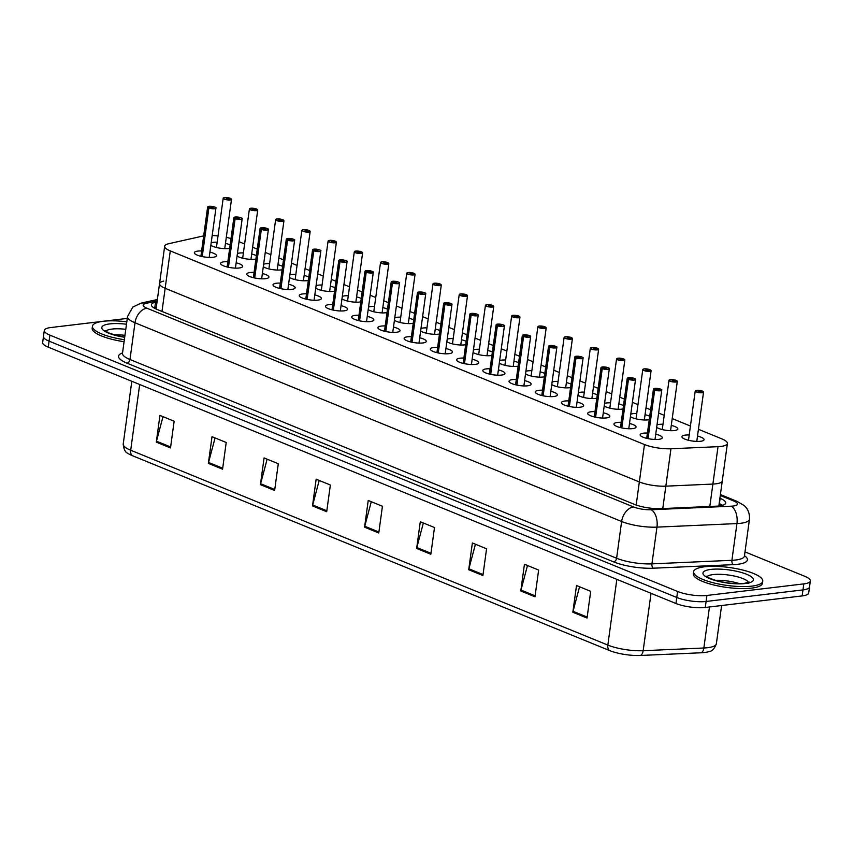 <?xml version="1.0" encoding="UTF-8"?>
<svg xmlns="http://www.w3.org/2000/svg" width="853" height="853" viewBox="0 0 853 853"><rect width="100%" height="100%" fill="white"/><g stroke="black" fill="none" stroke-linecap="round" stroke-linejoin="round"><path stroke-width="1.28" d="M629.503 423.451A11.164 2.89 -172.2 0 1 636.061 427.054A11.164 2.89 -172.2 0 1 632.563 428.632A11.164 2.89 -172.2 0 1 620.419 427.609A11.164 2.89 -172.2 0 1 613.936 424.026A11.164 2.89 -172.2 0 1 617.423 422.448A11.164 2.89 -172.2 0 1 621.208 422.32M603.284 412.745A11.164 2.89 -172.2 0 1 609.831 416.349A11.164 2.89 -172.2 0 1 606.344 417.927A11.164 2.89 -172.2 0 1 594.189 416.904A11.164 2.89 -172.2 0 1 587.706 413.31A11.164 2.89 -172.2 0 1 591.193 411.743A11.164 2.89 -172.2 0 1 594.989 411.604M577.054 402.04A11.164 2.89 -172.2 0 1 583.612 405.633A11.164 2.89 -172.2 0 1 580.115 407.212A11.164 2.89 -172.2 0 1 567.97 406.188A11.164 2.89 -172.2 0 1 561.487 402.605A11.164 2.89 -172.2 0 1 564.974 401.027A11.164 2.89 -172.2 0 1 568.759 400.899M550.835 391.324A11.164 2.89 -172.2 0 1 557.382 394.928A11.164 2.89 -172.2 0 1 553.896 396.506A11.164 2.89 -172.2 0 1 541.74 395.483A11.164 2.89 -172.2 0 1 535.257 391.9A11.164 2.89 -172.2 0 1 538.744 390.322A11.164 2.89 -172.2 0 1 542.54 390.194M524.606 380.619A11.164 2.89 -172.2 0 1 531.163 384.223A11.164 2.89 -172.2 0 1 527.666 385.791A11.164 2.89 -172.2 0 1 515.521 384.778A11.164 2.89 -172.2 0 1 509.038 381.184A11.164 2.89 -172.2 0 1 512.525 379.606A11.164 2.89 -172.2 0 1 516.31 379.478M498.387 369.903A11.164 2.89 -172.2 0 1 504.933 373.507A11.164 2.89 -172.2 0 1 501.447 375.085A11.164 2.89 -172.2 0 1 489.291 374.062A11.164 2.89 -172.2 0 1 482.809 370.479A11.164 2.89 -172.2 0 1 486.295 368.901A11.164 2.89 -172.2 0 1 490.091 368.773M472.157 359.198A11.164 2.89 -172.2 0 1 478.714 362.802A11.164 2.89 -172.2 0 1 475.228 364.38A11.164 2.89 -172.2 0 1 463.072 363.357A11.164 2.89 -172.2 0 1 456.59 359.763A11.164 2.89 -172.2 0 1 460.076 358.185A11.164 2.89 -172.2 0 1 463.861 358.057M445.938 348.493A11.164 2.89 -172.2 0 1 452.485 352.086A11.164 2.89 -172.2 0 1 448.998 353.664A11.164 2.89 -172.2 0 1 436.843 352.641A11.164 2.89 -172.2 0 1 430.36 349.058A11.164 2.89 -172.2 0 1 433.846 347.48A11.164 2.89 -172.2 0 1 437.642 347.352M419.708 337.777A11.164 2.89 -172.2 0 1 426.265 341.381A11.164 2.89 -172.2 0 1 422.779 342.959A11.164 2.89 -172.2 0 1 410.624 341.936A11.164 2.89 -172.2 0 1 404.141 338.353A11.164 2.89 -172.2 0 1 407.627 336.775A11.164 2.89 -172.2 0 1 411.413 336.647M393.489 327.072A11.164 2.89 -172.2 0 1 400.036 330.665A11.164 2.89 -172.2 0 1 396.549 332.243A11.164 2.89 -172.2 0 1 384.394 331.22A11.164 2.89 -172.2 0 1 377.911 327.637A11.164 2.89 -172.2 0 1 381.398 326.059A11.164 2.89 -172.2 0 1 385.193 325.931M367.259 316.356A11.164 2.89 -172.2 0 1 373.817 319.96A11.164 2.89 -172.2 0 1 370.33 321.538A11.164 2.89 -172.2 0 1 358.175 320.515A11.164 2.89 -172.2 0 1 351.692 316.932A11.164 2.89 -172.2 0 1 355.179 315.354A11.164 2.89 -172.2 0 1 358.964 315.226M341.04 305.651A11.164 2.89 -172.2 0 1 347.587 309.255A11.164 2.89 -172.2 0 1 344.1 310.833A11.164 2.89 -172.2 0 1 331.945 309.81A11.164 2.89 -172.2 0 1 325.462 306.216A11.164 2.89 -172.2 0 1 328.949 304.638A11.164 2.89 -172.2 0 1 332.745 304.51M314.81 294.935A11.164 2.89 -172.2 0 1 321.368 298.539A11.164 2.89 -172.2 0 1 317.881 300.117A11.164 2.89 -172.2 0 1 305.726 299.094A11.164 2.89 -172.2 0 1 299.243 295.511A11.164 2.89 -172.2 0 1 302.73 293.933A11.164 2.89 -172.2 0 1 306.515 293.805M288.591 284.23A11.164 2.89 -172.2 0 1 295.138 287.834A11.164 2.89 -172.2 0 1 291.651 289.412A11.164 2.89 -172.2 0 1 279.496 288.389A11.164 2.89 -172.2 0 1 273.013 284.806A11.164 2.89 -172.2 0 1 276.5 283.228A11.164 2.89 -172.2 0 1 280.296 283.089M262.361 273.525A11.164 2.89 -172.2 0 1 268.919 277.118A11.164 2.89 -172.2 0 1 265.432 278.696A11.164 2.89 -172.2 0 1 253.277 277.673A11.164 2.89 -172.2 0 1 246.794 274.09A11.164 2.89 -172.2 0 1 250.281 272.512A11.164 2.89 -172.2 0 1 254.066 272.384M236.142 262.809A11.164 2.89 -172.2 0 1 242.689 266.413A11.164 2.89 -172.2 0 1 239.203 267.991A11.164 2.89 -172.2 0 1 227.047 266.968A11.164 2.89 -172.2 0 1 220.564 263.385A11.164 2.89 -172.2 0 1 224.051 261.807A11.164 2.89 -172.2 0 1 227.847 261.679M209.913 252.104A11.164 2.89 -172.2 0 1 216.47 255.708A11.164 2.89 -172.2 0 1 212.983 257.286A11.164 2.89 -172.2 0 1 200.828 256.263A11.164 2.89 -172.2 0 1 194.345 252.669A11.164 2.89 -172.2 0 1 197.832 251.091A11.164 2.89 -172.2 0 1 201.617 250.963M655.733 434.166A11.164 2.89 -172.2 0 1 662.28 437.77A11.164 2.89 -172.2 0 1 658.793 439.338A11.164 2.89 -172.2 0 1 646.638 438.325A11.164 2.89 -172.2 0 1 640.155 434.731A11.164 2.89 -172.2 0 1 643.642 433.153A11.164 2.89 -172.2 0 1 647.438 433.025M671.279 425.391A11.164 2.89 -172.2 0 1 677.836 428.984A11.164 2.89 -172.2 0 1 674.339 430.562A11.164 2.89 -172.2 0 1 656.661 427.374M657.002 424.847A11.164 2.89 -172.2 0 1 659.198 424.378A11.164 2.89 -172.2 0 1 662.984 424.25M649.261 419.676A11.164 2.89 -172.2 0 1 648.12 419.857A11.164 2.89 -172.2 0 1 630.442 416.659M630.783 414.142A11.164 2.89 -172.2 0 1 632.969 413.673A11.164 2.89 -172.2 0 1 636.764 413.545M623.042 408.96A11.164 2.89 -172.2 0 1 621.89 409.152A11.164 2.89 -172.2 0 1 604.212 405.953M604.553 403.437A11.164 2.89 -172.2 0 1 606.75 402.957A11.164 2.89 -172.2 0 1 610.535 402.829M596.812 398.255A11.164 2.89 -172.2 0 1 595.671 398.436A11.164 2.89 -172.2 0 1 577.993 395.248M578.334 392.721A11.164 2.89 -172.2 0 1 580.52 392.252A11.164 2.89 -172.2 0 1 584.316 392.124M570.593 387.55A11.164 2.89 -172.2 0 1 569.441 387.731A11.164 2.89 -172.2 0 1 551.763 384.532M552.104 382.016A11.164 2.89 -172.2 0 1 554.301 381.547A11.164 2.89 -172.2 0 1 558.086 381.408M544.363 376.834A11.164 2.89 -172.2 0 1 543.222 377.015A11.164 2.89 -172.2 0 1 525.544 373.827M525.885 371.3A11.164 2.89 -172.2 0 1 528.071 370.831A11.164 2.89 -172.2 0 1 531.867 370.703M518.144 366.129A11.164 2.89 -172.2 0 1 516.993 366.31A11.164 2.89 -172.2 0 1 499.314 363.111M499.655 360.595A11.164 2.89 -172.2 0 1 501.852 360.126A11.164 2.89 -172.2 0 1 505.637 359.998M491.914 355.413A11.164 2.89 -172.2 0 1 490.774 355.605A11.164 2.89 -172.2 0 1 473.095 352.406M473.436 349.89A11.164 2.89 -172.2 0 1 475.622 349.41A11.164 2.89 -172.2 0 1 479.418 349.282M465.695 344.708A11.164 2.89 -172.2 0 1 464.544 344.889A11.164 2.89 -172.2 0 1 446.865 341.701M447.217 339.174A11.164 2.89 -172.2 0 1 449.403 338.705A11.164 2.89 -172.2 0 1 453.188 338.577M439.466 334.003A11.164 2.89 -172.2 0 1 438.325 334.184A11.164 2.89 -172.2 0 1 420.646 330.985M420.987 328.469A11.164 2.89 -172.2 0 1 423.173 328A11.164 2.89 -172.2 0 1 426.969 327.861M413.247 323.287A11.164 2.89 -172.2 0 1 412.095 323.468A11.164 2.89 -172.2 0 1 394.417 320.28M394.768 317.753A11.164 2.89 -172.2 0 1 396.954 317.284A11.164 2.89 -172.2 0 1 400.739 317.156M387.017 312.582A11.164 2.89 -172.2 0 1 385.876 312.763A11.164 2.89 -172.2 0 1 368.197 309.564M368.539 307.048A11.164 2.89 -172.2 0 1 370.724 306.579A11.164 2.89 -172.2 0 1 374.52 306.451M360.798 301.866A11.164 2.89 -172.2 0 1 359.646 302.058A11.164 2.89 -172.2 0 1 341.968 298.859M342.32 296.343A11.164 2.89 -172.2 0 1 344.505 295.863A11.164 2.89 -172.2 0 1 348.291 295.735M334.568 291.161A11.164 2.89 -172.2 0 1 333.427 291.342A11.164 2.89 -172.2 0 1 315.749 288.154M316.09 285.627A11.164 2.89 -172.2 0 1 318.276 285.158A11.164 2.89 -172.2 0 1 322.071 285.03M308.349 280.445A11.164 2.89 -172.2 0 1 307.197 280.637A11.164 2.89 -172.2 0 1 289.519 277.438M289.871 274.922A11.164 2.89 -172.2 0 1 292.057 274.453A11.164 2.89 -172.2 0 1 295.842 274.314M282.119 269.74A11.164 2.89 -172.2 0 1 280.978 269.921A11.164 2.89 -172.2 0 1 263.3 266.733M263.641 264.206A11.164 2.89 -172.2 0 1 265.827 263.737A11.164 2.89 -172.2 0 1 269.623 263.609M255.9 259.035A11.164 2.89 -172.2 0 1 254.759 259.216A11.164 2.89 -172.2 0 1 237.07 256.017M237.422 253.501A11.164 2.89 -172.2 0 1 239.608 253.032A11.164 2.89 -172.2 0 1 243.393 252.904M229.67 248.319A11.164 2.89 -172.2 0 1 228.529 248.5A11.164 2.89 -172.2 0 1 210.851 245.312M211.192 242.796A11.164 2.89 -172.2 0 1 213.378 242.316A11.164 2.89 -172.2 0 1 217.174 242.188M697.509 436.096A11.164 2.89 -172.2 0 1 704.056 439.7A11.164 2.89 -172.2 0 1 700.569 441.278A11.164 2.89 -172.2 0 1 688.414 440.255A11.164 2.89 -172.2 0 1 681.931 436.672A11.164 2.89 -172.2 0 1 685.417 435.094A11.164 2.89 -172.2 0 1 689.213 434.955M163.68 281.095A20.941 5.417 7.8 0 0 159.543 283.644A20.941 5.417 7.8 0 0 165.151 288.293L639.345 481.945A20.941 5.417 7.8 0 0 665.841 486.167L712.884 484.067A20.941 5.417 7.8 0 0 715.731 483.843A20.941 5.417 7.8 0 0 722.278 480.889L727.396 443.485A20.941 5.417 7.8 0 0 721.787 438.837L698.436 429.304M203.686 235.918A20.941 5.417 7.8 0 0 202.492 236.142L168.798 243.691A20.941 5.417 7.8 0 0 164.672 246.25A20.941 5.417 7.8 0 0 170.269 250.899L644.463 444.541A20.941 5.417 7.8 0 0 670.959 448.763L718.013 446.673A20.941 5.417 7.8 0 0 720.849 446.45A20.941 5.417 7.8 0 0 727.396 443.485M231.003 238.584A20.941 5.417 7.8 0 0 226.29 237.326M218.027 235.94A20.941 5.417 7.8 0 0 212.194 235.503M690.429 426.031L672.217 418.588M664.21 415.326L658.623 413.044M650.615 409.771L645.988 407.883M637.98 404.61L632.404 402.328M624.396 399.065L619.768 397.167M611.761 393.905L606.174 391.623M598.166 388.35L593.539 386.462M585.531 383.189L579.955 380.918M571.947 377.644L567.32 375.757M559.312 372.484L553.725 370.202M545.717 366.939L541.09 365.041M533.082 361.779L527.506 359.497M519.498 356.223L514.871 354.336M506.863 351.063L501.276 348.781M493.269 345.518L488.641 343.62M480.634 340.358L475.057 338.076M467.049 334.802L462.422 332.915M454.414 329.642L448.827 327.371M440.82 324.097L436.192 322.21M428.185 318.937L422.608 316.655M414.601 313.392L409.973 311.494M401.966 308.232L396.378 305.95M388.371 302.676L383.743 300.789M375.736 297.516L370.159 295.234M362.152 291.971L357.524 290.073M349.517 286.811L343.93 284.529M335.933 281.255L331.295 279.368M323.287 276.095L317.711 273.824M309.703 270.55L305.075 268.663M297.068 265.39L291.481 263.108M283.484 259.845L278.846 257.947M270.838 254.684L265.262 252.403M257.254 249.129L252.627 247.242M244.619 243.969L239.032 241.687M225.469 243.329A11.164 2.89 -172.2 0 1 230.139 244.95M251.688 254.034A11.164 2.89 -172.2 0 1 256.358 255.665M277.918 264.75A11.164 2.89 -172.2 0 1 282.588 266.371M304.137 275.455A11.164 2.89 -172.2 0 1 308.807 277.086M330.367 286.16A11.164 2.89 -172.2 0 1 335.037 287.792M356.586 296.876A11.164 2.89 -172.2 0 1 361.256 298.497M382.816 307.581A11.164 2.89 -172.2 0 1 387.486 309.212M409.035 318.297A11.164 2.89 -172.2 0 1 413.705 319.918M435.265 329.002A11.164 2.89 -172.2 0 1 439.935 330.633M461.484 339.707A11.164 2.89 -172.2 0 1 466.154 341.339M487.713 350.423A11.164 2.89 -172.2 0 1 492.384 352.054M513.933 361.128A11.164 2.89 -172.2 0 1 518.603 362.76M540.162 371.844A11.164 2.89 -172.2 0 1 544.822 373.465M566.381 382.549A11.164 2.89 -172.2 0 1 571.052 384.181M592.611 393.254A11.164 2.89 -172.2 0 1 597.271 394.886M618.83 403.97A11.164 2.89 -172.2 0 1 623.5 405.601M645.06 414.675A11.164 2.89 -172.2 0 1 649.719 416.307M156.067 308.999L159.543 283.644A20.941 5.417 7.8 0 0 165.151 288.293L639.345 481.945A20.941 5.417 7.8 0 0 665.841 486.167L712.884 484.067A20.941 5.417 7.8 0 0 715.731 483.843A20.941 5.417 7.8 0 0 722.278 480.889L718.834 506M616.836 579.358L607.837 645.081A27.914 7.229 7.8 0 0 643.162 650.711L703.853 648.003A27.914 7.229 7.8 0 0 707.649 647.704A27.914 7.229 7.8 0 0 716.371 643.759C714.419 648.76 712.031 651.351 709.195 651.521A24.502 6.344 -172.2 0 1 704.546 652.502A24.502 6.344 -172.2 0 1 701.219 652.769L640.528 655.467A24.502 6.344 -172.2 0 1 609.522 650.53L132.364 455.673A24.502 6.344 -172.2 0 1 128.035 453.423C125.348 452.495 123.749 449.36 123.216 444.029A27.914 7.229 7.8 0 0 130.69 450.224L607.837 645.081A6.984 4.755 112.2 0 0 609.522 650.53M745 551.88L804.742 576.287A20.941 5.417 -172.2 0 1 810.35 580.936A20.941 5.417 -172.2 0 1 803.803 583.889L706.924 595.458A20.941 5.417 -172.2 0 1 677.581 591.47L49.9 335.133L49.079 341.147A20.941 5.417 -172.2 0 1 43.471 336.498A20.941 5.417 -172.2 0 0 49.079 341.147L676.76 597.473L49.079 341.147L48.258 347.16A20.941 5.417 -172.2 0 1 42.65 342.511L44.292 330.484A20.941 5.417 -172.2 0 1 50.839 327.531L127.268 318.404M706.924 595.458L706.092 601.472A20.941 5.417 -172.2 0 1 676.76 597.473A20.941 5.417 -172.2 0 0 706.092 601.472L802.982 589.903L706.092 601.472L705.271 607.475A20.941 5.417 -172.2 0 1 675.939 603.487L48.258 347.16M810.35 580.936L809.529 586.939A20.941 5.417 -172.2 0 1 802.982 589.903A20.941 5.417 -172.2 0 0 809.529 586.939L808.708 592.952A20.941 5.417 -172.2 0 1 802.161 595.916L705.271 607.475M260.432 484.653L264.089 457.944L278.291 463.744L274.623 490.454L260.432 484.653A5.587 3.796 112.2 0 1 260.613 483.726L274.762 489.494M208.356 463.392L212.013 436.683L226.216 442.472L222.558 469.193L208.356 463.392A5.587 3.796 112.2 0 1 208.548 462.454L222.686 468.233M156.291 442.131L159.948 415.411L174.151 421.211L170.493 447.932L156.291 442.131A5.587 3.796 112.2 0 1 156.472 441.193L170.621 446.972M416.637 548.447L420.294 521.737L434.497 527.538L430.84 554.247L416.637 548.447A5.587 3.796 112.2 0 1 416.829 547.519L430.968 553.288M468.702 569.719L472.37 542.998L486.573 548.799L482.905 575.519L468.702 569.719A5.587 3.796 112.2 0 1 468.894 568.78L483.043 574.559M520.778 590.98L524.435 564.26L538.638 570.06L534.98 596.78L520.778 590.98A5.587 3.796 112.2 0 1 520.97 590.041L535.108 595.82M572.843 612.241L576.511 585.531L590.702 591.332L587.045 618.041L572.843 612.241A5.587 3.796 112.2 0 1 573.035 611.313L587.184 617.082M312.497 505.925L316.154 479.205L330.356 485.005L326.699 511.725L312.497 505.925A5.587 3.796 112.2 0 1 312.688 504.987L326.827 510.766M364.572 527.186L368.229 500.466L382.432 506.266L378.764 532.986L364.572 527.186A5.587 3.796 112.2 0 1 364.753 526.248L378.903 532.027M371.279 501.713L364.753 526.248M319.214 480.452L312.688 504.987M579.56 586.779L573.035 611.313M527.495 565.507L520.97 590.041M475.42 544.246L468.894 568.78M423.355 522.985L416.829 547.519M162.998 416.659L156.472 441.193M215.073 437.93L208.548 462.454M267.138 459.191L260.613 483.726M157.048 301.866L155.534 302.197A20.941 5.417 7.8 0 0 151.407 304.756A20.941 5.417 7.8 0 0 157.016 309.404L634.557 504.422A20.941 5.417 7.8 0 0 661.054 508.644L716.339 506.181A20.941 5.417 7.8 0 0 719.175 505.957A20.941 5.417 7.8 0 0 725.722 503.003A20.941 5.417 7.8 0 0 720.113 498.355L719.889 498.259M719.164 503.601L719.388 503.696A20.941 5.417 -172.2 0 1 722.608 505.296M49.9 335.133A20.941 5.417 -172.2 0 1 44.292 330.484M153.796 307.805A20.941 5.417 -172.2 0 1 154.809 307.549L156.323 307.208M702.286 391.143L702.2 391.037A4.052 1.045 7.8 0 0 696.656 390.311A4.052 1.045 7.8 0 0 696.475 391.783A4.052 1.045 7.8 0 0 702.147 392.551A4.052 1.045 7.8 0 0 702.445 391.132L703.533 392.135A4.19 1.088 -172.2 0 1 702.222 392.721A4.19 1.088 -172.2 0 1 697.658 392.337A4.19 1.088 -172.2 0 1 695.227 390.994A4.19 1.088 -172.2 0 1 695.504 390.674M702.445 391.132L700.377 391.815L698.447 391.047L700.292 391.826M700.366 391.292L702.2 391.037M661.576 389.821A4.19 1.088 -172.2 0 1 661.757 390.194A4.19 1.088 -172.2 0 1 660.446 390.791A4.19 1.088 -172.2 0 1 654.699 390.045L654.816 389.896A4.052 1.045 7.8 0 0 660.371 390.621A4.052 1.045 7.8 0 0 660.553 389.149A4.052 1.045 7.8 0 0 654.88 388.371A4.052 1.045 7.8 0 0 654.582 389.8L647.79 438.581M654.582 389.8L656.671 389.107L659.006 389.682L654.816 389.896M654.699 390.045L648.045 438.634M704.514 566.797A34.898 9.031 -172.2 0 1 742.494 569.985A34.898 9.031 -172.2 0 1 762.753 581.192A34.898 9.031 -172.2 0 1 751.856 586.128A34.898 9.031 -172.2 0 1 713.876 582.93A34.898 9.031 -172.2 0 1 693.606 571.723A34.898 9.031 -172.2 0 1 704.514 566.797M762.753 581.192L762.486 583.196A34.898 9.031 -172.2 0 1 751.578 588.122A34.898 9.031 -172.2 0 1 713.598 584.934A34.898 9.031 -172.2 0 1 693.34 573.728L693.606 571.723M676.056 380.438L675.981 380.321A4.052 1.045 7.8 0 0 670.426 379.596A4.052 1.045 7.8 0 0 670.245 381.067A4.052 1.045 7.8 0 0 675.917 381.845A4.052 1.045 7.8 0 0 676.216 380.417L677.303 381.419A4.19 1.088 -172.2 0 1 675.992 382.016A4.19 1.088 -172.2 0 1 671.439 381.632A4.19 1.088 -172.2 0 1 669.008 380.289A4.19 1.088 -172.2 0 1 669.285 379.969M676.216 380.417L674.115 381.11L672.228 380.331L674.073 381.11M674.137 380.587L675.981 380.321L670.394 379.596L669.008 380.289L662.259 429.56M649.837 369.722L649.751 369.616A4.052 1.045 7.8 0 0 644.207 368.891A4.052 1.045 7.8 0 0 644.026 370.362A4.052 1.045 7.8 0 0 649.698 371.13A4.052 1.045 7.8 0 0 649.997 369.712L651.084 370.714A4.19 1.088 -172.2 0 1 649.773 371.3A4.19 1.088 -172.2 0 1 645.209 370.916A4.19 1.088 -172.2 0 1 642.778 369.573A4.19 1.088 -172.2 0 1 643.055 369.253M649.997 369.712L647.928 370.394L645.998 369.626L647.843 370.405M647.917 369.871L649.751 369.616L644.164 368.88L642.778 369.573L636.029 418.855M623.607 359.017L623.532 358.9A4.052 1.045 7.8 0 0 617.977 358.185A4.052 1.045 7.8 0 0 617.796 359.646A4.052 1.045 7.8 0 0 623.468 360.424A4.052 1.045 7.8 0 0 623.767 359.006L624.854 360.009A4.19 1.088 -172.2 0 1 623.543 360.595A4.19 1.088 -172.2 0 1 618.99 360.211A4.19 1.088 -172.2 0 1 616.559 358.868A4.19 1.088 -172.2 0 1 616.836 358.548M623.767 359.006L621.666 359.689L619.779 358.91L621.624 359.689M621.688 359.166L623.532 358.9L617.945 358.175L616.559 358.868L609.81 408.139M597.388 348.312L597.303 348.195A4.052 1.045 7.8 0 0 591.758 347.47A4.052 1.045 7.8 0 0 591.577 348.941A4.052 1.045 7.8 0 0 597.249 349.709A4.052 1.045 7.8 0 0 597.548 348.291L597.612 348.323M597.548 348.291L595.447 348.984L593.549 348.205L595.394 348.984M595.469 348.45L597.303 348.195L591.715 347.47L590.329 348.163A4.19 1.088 -172.2 0 1 590.607 347.843M635.346 379.105A4.19 1.088 -172.2 0 1 635.528 379.489A4.19 1.088 -172.2 0 1 634.216 380.086A4.19 1.088 -172.2 0 1 628.48 379.329L628.597 379.19A4.052 1.045 7.8 0 0 634.142 379.905A4.052 1.045 7.8 0 0 634.323 378.433A4.052 1.045 7.8 0 0 628.65 377.666A4.052 1.045 7.8 0 0 628.352 379.084L621.57 427.875M628.352 379.084L630.452 378.401L632.777 378.977L628.597 379.19M628.48 379.329L621.826 427.929M609.127 368.4A4.19 1.088 -172.2 0 1 609.309 368.784A4.19 1.088 -172.2 0 1 607.997 369.37A4.19 1.088 -172.2 0 1 602.25 368.624L602.367 368.475A4.052 1.045 7.8 0 0 607.922 369.2A4.052 1.045 7.8 0 0 608.104 367.728A4.052 1.045 7.8 0 0 602.431 366.961A4.052 1.045 7.8 0 0 602.133 368.379L595.341 417.17M602.133 368.379L604.223 367.696L606.558 368.272L602.367 368.475M602.25 368.624L595.597 417.224M582.898 357.695A4.19 1.088 -172.2 0 1 583.079 358.068A4.19 1.088 -172.2 0 1 581.767 358.665A4.19 1.088 -172.2 0 1 576.031 357.919L576.148 357.77A4.052 1.045 7.8 0 0 581.693 358.495A4.052 1.045 7.8 0 0 581.874 357.023A4.052 1.045 7.8 0 0 576.201 356.245A4.052 1.045 7.8 0 0 575.903 357.674L569.122 406.454M575.903 357.674L578.003 356.981L580.328 357.556L576.148 357.77M576.031 357.919L569.377 406.508M124.357 339.697A34.898 9.031 -172.2 0 1 92.444 326.219A34.898 9.031 -172.2 0 1 103.341 321.282A34.898 9.031 -172.2 0 1 126.809 321.816M124.08 341.701A34.898 9.031 -172.2 0 1 92.167 328.224L92.444 326.219M571.158 337.596L571.083 337.489A4.052 1.045 7.8 0 0 565.528 336.764A4.052 1.045 7.8 0 0 565.347 338.236A4.052 1.045 7.8 0 0 571.02 339.004A4.052 1.045 7.8 0 0 571.318 337.585L571.382 337.617M571.318 337.585L569.218 338.268L567.33 337.5L569.175 338.278M569.239 337.745L571.083 337.489M544.939 326.891L544.854 326.774A4.052 1.045 7.8 0 0 539.309 326.049A4.052 1.045 7.8 0 0 539.128 327.52A4.052 1.045 7.8 0 0 544.8 328.298A4.052 1.045 7.8 0 0 545.099 326.87L543.03 327.552M543.105 327.072L540.674 326.987L542.945 327.563M543.02 327.04L544.854 326.774M518.709 316.175L518.635 316.068A4.052 1.045 7.8 0 0 513.079 315.343A4.052 1.045 7.8 0 0 512.898 316.815A4.052 1.045 7.8 0 0 518.571 317.583A4.052 1.045 7.8 0 0 518.869 316.164L516.811 316.847M516.875 316.356L514.444 316.271L516.726 316.858M516.79 316.324L518.635 316.068M556.678 346.979A4.19 1.088 -172.2 0 1 556.86 347.363A4.19 1.088 -172.2 0 1 555.548 347.949A4.19 1.088 -172.2 0 1 549.812 347.203L549.918 347.054A4.052 1.045 7.8 0 0 555.474 347.779A4.052 1.045 7.8 0 0 555.655 346.307A4.052 1.045 7.8 0 0 549.982 345.54A4.052 1.045 7.8 0 0 549.684 346.958L542.892 395.749M549.684 346.958L551.784 346.275L554.109 346.851L549.918 347.054M549.812 347.203L543.148 395.803M530.449 336.274A4.19 1.088 -172.2 0 1 530.63 336.647A4.19 1.088 -172.2 0 1 529.318 337.244A4.19 1.088 -172.2 0 1 523.582 336.498L523.699 336.349A4.052 1.045 7.8 0 0 529.244 337.074A4.052 1.045 7.8 0 0 529.425 335.602A4.052 1.045 7.8 0 0 523.753 334.824A4.052 1.045 7.8 0 0 523.454 336.253L516.673 385.034M523.454 336.253L525.555 335.56L527.89 336.135L523.699 336.349M523.582 336.498L516.929 385.087M504.23 325.558A4.19 1.088 -172.2 0 1 504.411 325.942A4.19 1.088 -172.2 0 1 503.099 326.539A4.19 1.088 -172.2 0 1 497.363 325.782L497.47 325.643A4.052 1.045 7.8 0 0 503.025 326.358A4.052 1.045 7.8 0 0 503.206 324.886A4.052 1.045 7.8 0 0 497.534 324.119A4.052 1.045 7.8 0 0 497.235 325.537L490.443 374.328M497.235 325.537L499.336 324.854L501.66 325.43L497.47 325.643M497.363 325.782L490.699 374.382M492.49 305.47L492.405 305.353A4.052 1.045 7.8 0 0 486.86 304.638A4.052 1.045 7.8 0 0 486.679 306.099A4.052 1.045 7.8 0 0 492.352 306.877A4.052 1.045 7.8 0 0 492.65 305.459L492.714 305.481M493.556 306.078A4.19 1.088 -172.2 0 1 493.738 306.451L492.682 305.459L490.55 306.142L488.652 305.363L490.496 306.142M490.571 305.619L492.405 305.353M466.26 294.765L466.186 294.648A4.052 1.045 7.8 0 0 460.631 293.922A4.052 1.045 7.8 0 0 460.449 295.394A4.052 1.045 7.8 0 0 466.122 296.162A4.052 1.045 7.8 0 0 466.42 294.743L467.508 295.746A4.19 1.088 -172.2 0 1 466.196 296.343A4.19 1.088 -172.2 0 1 461.644 295.959A4.19 1.088 -172.2 0 1 459.213 294.605A4.19 1.088 -172.2 0 1 459.49 294.296M466.42 294.743L464.331 295.437L462.433 294.658L464.277 295.437M464.341 294.903L466.186 294.648M440.041 284.049L439.956 283.942A4.052 1.045 7.8 0 0 434.412 283.217A4.052 1.045 7.8 0 0 434.23 284.689A4.052 1.045 7.8 0 0 439.903 285.456A4.052 1.045 7.8 0 0 440.201 284.038L441.289 285.041A4.19 1.088 -172.2 0 1 439.977 285.627A4.19 1.088 -172.2 0 1 435.425 285.243A4.19 1.088 -172.2 0 1 432.983 283.9A4.19 1.088 -172.2 0 1 433.26 283.58M440.201 284.038L438.133 284.721L436.203 283.953L438.047 284.731M438.122 284.198L439.956 283.942M413.812 273.344L413.737 273.227A4.052 1.045 7.8 0 0 408.182 272.502A4.052 1.045 7.8 0 0 408.001 273.973A4.052 1.045 7.8 0 0 413.673 274.751A4.052 1.045 7.8 0 0 413.972 273.323L415.059 274.325A4.19 1.088 -172.2 0 1 413.748 274.922A4.19 1.088 -172.2 0 1 409.195 274.538A4.19 1.088 -172.2 0 1 406.764 273.195A4.19 1.088 -172.2 0 1 407.041 272.875M413.972 273.323L411.914 274.005L409.984 273.237L411.828 274.016M411.892 273.493L413.737 273.227L408.15 272.502L406.764 273.195L400.014 322.466M387.593 262.628L387.507 262.521A4.052 1.045 7.8 0 0 381.963 261.796A4.052 1.045 7.8 0 0 381.781 263.268A4.052 1.045 7.8 0 0 387.454 264.035A4.052 1.045 7.8 0 0 387.752 262.617L387.816 262.649M387.752 262.617L385.684 263.3L383.754 262.532L385.599 263.31M385.673 262.777L387.507 262.521L381.931 261.786L380.534 262.479A4.19 1.088 -172.2 0 1 380.811 262.159M478 314.853A4.19 1.088 -172.2 0 1 478.181 315.237A4.19 1.088 -172.2 0 1 476.87 315.823A4.19 1.088 -172.2 0 1 471.133 315.077L471.251 314.928A4.052 1.045 7.8 0 0 476.795 315.653A4.052 1.045 7.8 0 0 476.976 314.181A4.052 1.045 7.8 0 0 471.304 313.414A4.052 1.045 7.8 0 0 471.005 314.832L464.224 363.623M471.005 314.832L473.106 314.149L475.441 314.725L471.251 314.928M471.133 315.077L464.48 363.677M451.781 304.148A4.19 1.088 -172.2 0 1 451.962 304.521A4.19 1.088 -172.2 0 1 450.651 305.118A4.19 1.088 -172.2 0 1 444.914 304.372L445.021 304.222A4.052 1.045 7.8 0 0 450.576 304.947A4.052 1.045 7.8 0 0 450.757 303.476A4.052 1.045 7.8 0 0 445.085 302.698A4.052 1.045 7.8 0 0 444.786 304.126L437.994 352.907M444.786 304.126L446.887 303.433L449.211 304.009L445.021 304.222M444.914 304.372L438.25 352.961M425.562 293.432A4.19 1.088 -172.2 0 1 425.732 293.816A4.19 1.088 -172.2 0 1 424.431 294.402A4.19 1.088 -172.2 0 1 418.684 293.656L418.802 293.507A4.052 1.045 7.8 0 0 424.346 294.232A4.052 1.045 7.8 0 0 424.527 292.76A4.052 1.045 7.8 0 0 418.855 291.993A4.052 1.045 7.8 0 0 418.556 293.411L411.775 342.202M418.556 293.411L420.657 292.728L422.992 293.304L418.802 293.507M418.684 293.656L412.031 342.256M399.332 282.727A4.19 1.088 -172.2 0 1 399.513 283.1A4.19 1.088 -172.2 0 1 398.202 283.697A4.19 1.088 -172.2 0 1 392.465 282.951L392.572 282.801A4.052 1.045 7.8 0 0 398.127 283.527A4.052 1.045 7.8 0 0 398.308 282.055A4.052 1.045 7.8 0 0 392.636 281.277A4.052 1.045 7.8 0 0 392.337 282.706L385.545 331.486M392.337 282.706L394.438 282.012L396.762 282.588L392.572 282.801M392.465 282.951L385.801 331.54M373.113 272.011A4.19 1.088 -172.2 0 1 373.283 272.395A4.19 1.088 -172.2 0 1 371.983 272.981A4.19 1.088 -172.2 0 1 366.236 272.235L366.353 272.096A4.052 1.045 7.8 0 0 371.897 272.811A4.052 1.045 7.8 0 0 372.079 271.339A4.052 1.045 7.8 0 0 366.406 270.572A4.052 1.045 7.8 0 0 366.108 271.99L359.326 320.781M366.108 271.99L368.208 271.307L370.543 271.883L366.353 272.096M366.236 272.235L359.582 320.835M361.363 251.923L361.288 251.806A4.052 1.045 7.8 0 0 355.733 251.081A4.052 1.045 7.8 0 0 355.552 252.552A4.052 1.045 7.8 0 0 361.224 253.33A4.052 1.045 7.8 0 0 361.523 251.902L361.597 251.934M361.523 251.902L359.433 252.595L357.535 251.816L359.38 252.595M359.444 252.072L361.288 251.806L355.701 251.081L354.315 251.774A4.19 1.088 -172.2 0 1 354.592 251.454M335.144 241.218L335.058 241.1A4.052 1.045 7.8 0 0 329.514 240.375A4.052 1.045 7.8 0 0 329.333 241.847A4.052 1.045 7.8 0 0 335.005 242.615A4.052 1.045 7.8 0 0 335.304 241.196L335.368 241.228M335.304 241.196L333.203 241.889L331.316 241.111L333.15 241.889M333.224 241.356L335.058 241.1L329.482 240.375L328.085 241.058A4.19 1.088 -172.2 0 1 328.362 240.749M308.914 230.502L308.839 230.395A4.052 1.045 7.8 0 0 303.284 229.67A4.052 1.045 7.8 0 0 303.103 231.142A4.052 1.045 7.8 0 0 308.775 231.909A4.052 1.045 7.8 0 0 309.074 230.491L309.149 230.513M309.074 230.491L306.984 231.174L305.086 230.406L306.931 231.184M306.995 230.651L308.839 230.395M282.695 219.797L282.61 219.679A4.052 1.045 7.8 0 0 277.065 218.954A4.052 1.045 7.8 0 0 276.884 220.426A4.052 1.045 7.8 0 0 282.556 221.204A4.052 1.045 7.8 0 0 282.855 219.775L282.919 219.807M282.855 219.775L280.754 220.469L278.867 219.69L280.701 220.469M280.776 219.946L282.61 219.679M256.465 209.081L256.39 208.974A4.052 1.045 7.8 0 0 250.835 208.249A4.052 1.045 7.8 0 0 250.654 209.721A4.052 1.045 7.8 0 0 256.327 210.488A4.052 1.045 7.8 0 0 256.625 209.07L254.567 209.753M254.631 209.262L252.2 209.177L254.557 209.23L254.482 209.763M254.557 209.23L256.39 208.974M230.246 198.376L230.161 198.259A4.052 1.045 7.8 0 0 224.616 197.533A4.052 1.045 7.8 0 0 224.435 199.005A4.052 1.045 7.8 0 0 230.107 199.783A4.052 1.045 7.8 0 0 230.406 198.354L230.47 198.386M231.312 198.984A4.19 1.088 -172.2 0 1 231.494 199.357L230.438 198.365L228.305 199.048L226.418 198.269L228.252 199.048M228.327 198.525L230.161 198.259M346.883 261.306A4.19 1.088 -172.2 0 1 347.064 261.69A4.19 1.088 -172.2 0 1 345.753 262.276A4.19 1.088 -172.2 0 1 340.016 261.53L340.123 261.381A4.052 1.045 7.8 0 0 345.678 262.106A4.052 1.045 7.8 0 0 345.86 260.634A4.052 1.045 7.8 0 0 340.187 259.866A4.052 1.045 7.8 0 0 339.889 261.285L333.096 310.076M339.889 261.285L341.989 260.602L344.313 261.178L340.123 261.381M340.016 261.53L333.352 310.129M320.664 250.59A4.19 1.088 -172.2 0 1 320.835 250.974A4.19 1.088 -172.2 0 1 319.534 251.571A4.19 1.088 -172.2 0 1 313.787 250.825L313.904 250.675A4.052 1.045 7.8 0 0 319.449 251.4A4.052 1.045 7.8 0 0 319.63 249.929A4.052 1.045 7.8 0 0 313.957 249.151A4.052 1.045 7.8 0 0 313.659 250.579L306.877 299.36M313.659 250.579L315.759 249.886L318.094 250.462L313.904 250.675M313.787 250.825L307.133 299.414M294.434 239.885A4.19 1.088 -172.2 0 1 294.616 240.269A4.19 1.088 -172.2 0 1 293.304 240.855A4.19 1.088 -172.2 0 1 287.568 240.109L287.674 239.96A4.052 1.045 7.8 0 0 293.229 240.685A4.052 1.045 7.8 0 0 293.411 239.213A4.052 1.045 7.8 0 0 287.738 238.445A4.052 1.045 7.8 0 0 287.44 239.864L280.648 288.655M287.44 239.864L289.54 239.181L291.865 239.757L287.674 239.96M287.568 240.109L280.904 288.709M268.215 229.18A4.19 1.088 -172.2 0 1 268.386 229.553A4.19 1.088 -172.2 0 1 267.085 230.15A4.19 1.088 -172.2 0 1 261.338 229.404L261.455 229.254A4.052 1.045 7.8 0 0 267 229.979A4.052 1.045 7.8 0 0 267.181 228.508A4.052 1.045 7.8 0 0 261.508 227.73A4.052 1.045 7.8 0 0 261.21 229.158L254.429 277.939M261.21 229.158L263.31 228.465L265.646 229.041L261.455 229.254M261.338 229.404L254.684 277.993M241.985 218.464A4.19 1.088 -172.2 0 1 242.167 218.848A4.19 1.088 -172.2 0 1 240.855 219.434A4.19 1.088 -172.2 0 1 235.119 218.688L235.225 218.539A4.052 1.045 7.8 0 0 240.781 219.264A4.052 1.045 7.8 0 0 240.962 217.792A4.052 1.045 7.8 0 0 235.289 217.025A4.052 1.045 7.8 0 0 234.991 218.443L228.199 267.234M234.991 218.443L237.091 217.76L239.416 218.336L235.225 218.539M235.119 218.688L228.455 267.288M215.766 207.759A4.19 1.088 -172.2 0 1 215.937 208.143A4.19 1.088 -172.2 0 1 214.636 208.729A4.19 1.088 -172.2 0 1 208.889 207.983L209.006 207.833A4.052 1.045 7.8 0 0 214.551 208.558A4.052 1.045 7.8 0 0 214.732 207.087A4.052 1.045 7.8 0 0 209.06 206.319A4.052 1.045 7.8 0 0 208.761 207.737L201.98 256.529M208.761 207.737L210.862 207.044L213.197 207.631L209.006 207.833M208.889 207.983L202.236 256.582M709.813 506.479L718.013 446.673M662.77 508.569L670.959 448.763M636.178 505.04L644.463 444.541M161.985 311.43L170.269 250.899M719.036 504.518A20.941 14.256 -67.8 0 1 722.374 505.147M719.292 505.946A6.984 1.802 7.8 0 0 718.908 505.413M701.219 652.769A6.984 3.881 87.5 0 0 703.853 648.003L709.472 606.973M132.364 455.673A6.984 4.755 -67.8 0 1 130.69 450.224L139.689 384.5M651.031 593.315L643.162 650.711A6.984 3.881 87.5 0 1 640.528 655.467M802.161 595.916L803.803 583.889M675.939 603.487L677.581 591.47M719.388 503.696L720.113 498.355M157.187 300.885L145.938 303.412A13.957 3.615 7.8 0 0 146.919 308.21L633.555 506.949A13.957 3.615 7.8 0 0 651.212 509.753L731.192 506.202A13.957 3.615 7.8 0 0 733.09 506.053A13.957 3.615 7.8 0 0 733.719 500.978L720.273 495.486M733.719 500.978A13.957 9.5 112.2 0 1 737.163 501.415L743.987 505.445C745.159 506.33 750.032 510.531 749.456 519.328A27.914 7.229 -172.2 0 1 740.735 523.273A27.914 7.229 -172.2 0 1 736.939 523.571L731.906 560.304A27.914 7.229 7.8 0 0 735.702 560.005A27.914 7.229 7.8 0 0 744.424 556.06L744.338 556.433M744.466 555.708A31.401 8.125 -172.2 0 1 737.61 564.313A31.401 8.125 -172.2 0 1 733.345 564.654L653.366 568.205A31.401 8.125 -172.2 0 1 613.616 561.882L126.98 363.154A31.401 8.125 -172.2 0 1 122.533 352.961M731.192 506.202A13.957 7.773 87.5 0 1 736.939 523.571L656.959 527.133L651.927 563.865L731.906 560.304A3.487 1.941 -92.5 0 0 733.345 564.654M651.212 509.753A13.957 7.773 87.5 0 1 656.959 527.133A27.914 7.229 -172.2 0 1 621.634 521.503L616.602 558.246A27.914 7.229 7.8 0 0 651.927 563.865A3.487 1.941 -92.5 0 0 653.366 568.205M633.555 506.949A13.957 9.5 112.2 0 0 621.634 521.503L134.998 322.775L129.965 359.508L616.602 558.246A3.487 2.378 -67.8 0 1 613.616 561.882M146.919 308.21A13.957 9.5 112.2 0 0 134.998 322.775A27.914 7.229 -172.2 0 1 127.523 316.58L122.491 353.313A27.914 7.229 7.8 0 0 129.965 359.508A3.487 2.378 -67.8 0 1 126.98 363.154M157.378 299.488L141.054 303.146A13.957 11.068 77.4 0 1 145.938 303.412M154.809 307.549L155.534 302.197M703.352 391.751A4.19 1.088 -172.2 0 1 703.533 392.135L696.773 441.406M654.454 389.938A4.19 1.088 -172.2 0 1 653.451 389.064A4.19 1.088 -172.2 0 1 653.729 388.744M706.934 576.767A21.272 5.502 -172.2 0 1 713.204 574.57A21.272 5.502 -172.2 0 1 734.828 576.159A21.272 5.502 -172.2 0 1 748.571 582.46M710.912 569.409A25.462 6.589 -172.2 0 1 746.588 574.261A25.462 6.589 -172.2 0 1 745.447 583.505A25.462 6.589 -172.2 0 1 709.771 578.654A25.462 6.589 -172.2 0 1 710.912 569.409M715.347 580.349A21.272 5.502 -172.2 0 1 739.498 583.655M677.122 381.046A4.19 1.088 -172.2 0 1 677.303 381.419L670.554 430.701M650.903 370.33A4.19 1.088 -172.2 0 1 651.084 370.714L644.335 419.985M624.673 359.625A4.19 1.088 -172.2 0 1 624.854 360.009L618.105 409.28M598.454 348.909A4.19 1.088 -172.2 0 1 598.635 349.293A4.19 1.088 -172.2 0 1 597.324 349.89A4.19 1.088 -172.2 0 1 592.76 349.506A4.19 1.088 -172.2 0 1 590.329 348.163L583.58 397.434M628.235 379.233A4.19 1.088 -172.2 0 1 627.232 378.348A4.19 1.088 -172.2 0 1 627.509 378.039M602.005 368.517A4.19 1.088 -172.2 0 1 601.002 367.643A4.19 1.088 -172.2 0 1 601.28 367.323M575.786 357.812A4.19 1.088 -172.2 0 1 574.783 356.938A4.19 1.088 -172.2 0 1 575.061 356.618M105.761 331.252A21.272 5.502 -172.2 0 1 112.031 329.066A21.272 5.502 -172.2 0 1 125.775 329.322M124.687 337.276A25.462 6.589 -172.2 0 1 103.138 330.058A25.462 6.589 -172.2 0 1 109.749 323.905A25.462 6.589 -172.2 0 1 126.479 324.236M114.185 334.845A21.272 5.502 -172.2 0 1 124.954 335.336M572.224 338.204A4.19 1.088 -172.2 0 1 572.406 338.588A4.19 1.088 -172.2 0 1 571.094 339.174A4.19 1.088 -172.2 0 1 566.541 338.79A4.19 1.088 -172.2 0 1 564.11 337.447A4.19 1.088 -172.2 0 1 564.387 337.127M546.005 327.499A4.19 1.088 -172.2 0 1 546.187 327.872A4.19 1.088 -172.2 0 1 544.875 328.469A4.19 1.088 -172.2 0 1 540.312 328.085A4.19 1.088 -172.2 0 1 537.88 326.742A4.19 1.088 -172.2 0 1 538.158 326.422M519.776 316.783A4.19 1.088 -172.2 0 1 519.957 317.167A4.19 1.088 -172.2 0 1 518.645 317.753A4.19 1.088 -172.2 0 1 514.092 317.369A4.19 1.088 -172.2 0 1 511.661 316.026A4.19 1.088 -172.2 0 1 511.939 315.706M549.556 347.107A4.19 1.088 -172.2 0 1 548.554 346.222A4.19 1.088 -172.2 0 1 548.831 345.902M523.337 336.391A4.19 1.088 -172.2 0 1 522.335 335.517A4.19 1.088 -172.2 0 1 522.612 335.197M497.107 325.686A4.19 1.088 -172.2 0 1 496.115 324.801A4.19 1.088 -172.2 0 1 496.382 324.492M486.988 355.733L493.738 306.451A4.19 1.088 -172.2 0 1 492.426 307.048A4.19 1.088 -172.2 0 1 487.863 306.664A4.19 1.088 -172.2 0 1 485.432 305.321A4.19 1.088 -172.2 0 1 485.709 305.001M467.327 295.362A4.19 1.088 -172.2 0 1 467.508 295.746L460.759 345.017M441.108 284.657A4.19 1.088 -172.2 0 1 441.289 285.041L434.54 334.312M414.878 273.952A4.19 1.088 -172.2 0 1 415.059 274.325L408.31 323.596M388.659 263.236A4.19 1.088 -172.2 0 1 388.84 263.62A4.19 1.088 -172.2 0 1 387.529 264.206A4.19 1.088 -172.2 0 1 382.976 263.822A4.19 1.088 -172.2 0 1 380.534 262.479L373.785 311.75M470.888 314.97A4.19 1.088 -172.2 0 1 469.886 314.096A4.19 1.088 -172.2 0 1 470.163 313.776M444.658 304.265A4.19 1.088 -172.2 0 1 443.667 303.391A4.19 1.088 -172.2 0 1 443.933 303.071M418.439 293.56A4.19 1.088 -172.2 0 1 417.437 292.675A4.19 1.088 -172.2 0 1 417.714 292.355M392.209 282.844A4.19 1.088 -172.2 0 1 391.218 281.97A4.19 1.088 -172.2 0 1 391.484 281.65M365.99 272.139A4.19 1.088 -172.2 0 1 364.988 271.254A4.19 1.088 -172.2 0 1 365.265 270.945M362.429 252.531A4.19 1.088 -172.2 0 1 362.61 252.904A4.19 1.088 -172.2 0 1 361.299 253.501A4.19 1.088 -172.2 0 1 356.746 253.117A4.19 1.088 -172.2 0 1 354.315 251.774L347.566 301.045M336.21 241.815A4.19 1.088 -172.2 0 1 336.391 242.199A4.19 1.088 -172.2 0 1 335.08 242.796A4.19 1.088 -172.2 0 1 330.527 242.412A4.19 1.088 -172.2 0 1 328.085 241.058L321.336 290.34M309.98 231.11A4.19 1.088 -172.2 0 1 310.161 231.494A4.19 1.088 -172.2 0 1 308.85 232.08A4.19 1.088 -172.2 0 1 304.297 231.696A4.19 1.088 -172.2 0 1 301.866 230.353A4.19 1.088 -172.2 0 1 302.143 230.033M283.761 220.405A4.19 1.088 -172.2 0 1 283.942 220.778A4.19 1.088 -172.2 0 1 282.631 221.375A4.19 1.088 -172.2 0 1 278.078 220.991A4.19 1.088 -172.2 0 1 275.647 219.647A4.19 1.088 -172.2 0 1 275.914 219.328M257.531 209.689A4.19 1.088 -172.2 0 1 257.713 210.073A4.19 1.088 -172.2 0 1 256.401 210.659A4.19 1.088 -172.2 0 1 251.848 210.275A4.19 1.088 -172.2 0 1 249.417 208.932A4.19 1.088 -172.2 0 1 249.694 208.612M224.744 248.639L231.494 199.357A4.19 1.088 -172.2 0 1 230.182 199.954A4.19 1.088 -172.2 0 1 225.629 199.57A4.19 1.088 -172.2 0 1 223.198 198.227A4.19 1.088 -172.2 0 1 223.465 197.907M339.761 261.423A4.19 1.088 -172.2 0 1 338.769 260.549A4.19 1.088 -172.2 0 1 339.036 260.229M313.541 250.718A4.19 1.088 -172.2 0 1 312.539 249.844A4.19 1.088 -172.2 0 1 312.816 249.524M287.312 240.013A4.19 1.088 -172.2 0 1 286.32 239.128A4.19 1.088 -172.2 0 1 286.587 238.808M261.093 229.297A4.19 1.088 -172.2 0 1 260.09 228.423A4.19 1.088 -172.2 0 1 260.368 228.103M234.863 218.592A4.19 1.088 -172.2 0 1 233.871 217.707A4.19 1.088 -172.2 0 1 234.138 217.387M208.644 207.876A4.19 1.088 -172.2 0 1 207.642 207.002A4.19 1.088 -172.2 0 1 207.919 206.682M159.543 283.644L164.672 246.25M722.352 505.136L719.132 503.824M123.216 444.029L131.81 381.28M716.371 643.759L721.606 605.534M749.456 519.328L744.424 556.06M141.054 303.146L132.769 307.091L127.523 316.58M737.163 501.415L720.401 494.569M688.478 440.265L695.227 390.994L696.613 390.301L702.232 391.037M655.008 439.476L661.757 390.194C660.862 390.439 664.924 389.245 654.837 388.371L653.451 389.064L646.702 438.335M748.71 583.356L749.297 582.109L744.402 583.356C736.32 584.134 727.246 583.303 717.192 580.861C708.864 578.046 705.239 576.5 706.327 576.223M597.58 348.301L598.635 349.293L591.886 398.564M628.778 428.76L635.528 379.489C634.643 379.724 638.705 378.529 628.618 377.666L627.232 378.348L620.483 427.63M602.559 418.055L609.309 368.784C608.413 369.018 612.475 367.824 602.399 366.95L601.002 367.643L594.253 416.914M576.329 407.339L583.079 358.068C582.194 358.303 586.256 357.108 576.17 356.245L574.783 356.938L568.034 406.209M124.709 337.138L116.019 335.357L108.694 332.883L105.154 330.719M557.361 386.718L564.11 337.447L565.496 336.754L571.115 337.489M571.361 337.585L572.406 338.588L565.656 387.859M531.131 376.013L537.88 326.742L539.267 326.049L544.886 326.774M545.131 326.88L546.187 327.872L539.437 377.154M504.912 365.297L511.661 316.026L513.048 315.333L518.667 316.068M518.912 316.164L519.957 317.167L513.207 366.438M550.11 396.634L556.86 347.363C555.964 347.597 560.026 346.403 549.95 345.529L548.554 346.222L541.804 395.493M523.881 385.929L530.63 336.647C529.745 336.882 533.807 335.687 523.721 334.824L522.335 335.517L515.585 384.788M497.662 375.213L504.411 325.942C503.515 326.177 507.578 324.982 497.502 324.119L496.115 324.801L489.355 374.083M478.682 354.592L485.432 305.321L486.818 304.628L492.437 305.363M452.463 343.887L459.213 294.605L460.599 293.922L466.218 294.648M426.233 333.171L432.983 283.9L434.369 283.207L439.988 283.942M387.784 262.617L388.84 263.62L382.091 312.891M471.432 364.508L478.181 315.237C477.296 315.471 481.359 314.277 471.272 313.403L469.886 314.096L463.136 363.367M445.213 353.792L451.962 304.521C451.066 304.756 455.129 303.561 445.053 302.698L443.667 303.391L436.917 352.662M418.983 343.087L425.732 293.816C424.847 294.05 428.91 292.856 418.823 291.982L417.437 292.675L410.688 341.946M392.764 332.382L399.513 283.1C398.618 283.335 402.68 282.14 392.604 281.277L391.218 281.97L384.468 331.241M366.534 321.666L373.283 272.395C372.398 272.629 376.461 271.435 366.374 270.572L364.988 271.254L358.239 320.536M361.565 251.912L362.61 252.904L355.861 302.186M335.336 241.207L336.391 242.199L329.642 291.47M295.117 279.624L301.866 230.353L303.252 229.66L308.871 230.395M309.117 230.491L310.161 231.494L303.412 280.765M268.887 268.919L275.647 219.647L277.033 218.954L282.642 219.679M282.887 219.786L283.942 220.778L277.193 270.049M242.668 258.203L249.417 208.932L250.803 208.239L256.422 208.974M256.668 209.07L257.713 210.073L250.963 259.344M216.438 247.498L223.198 198.227L224.584 197.533L230.193 198.269M340.315 310.961L347.064 261.69C346.169 261.924 350.231 260.73 340.155 259.856L338.769 260.549L332.02 309.82M314.085 300.245L320.835 250.974C319.95 251.208 324.012 250.014 313.925 249.151L312.539 249.844L305.79 299.115M287.866 289.54L294.616 240.269C293.731 240.503 297.782 239.309 287.706 238.435L286.32 239.128L279.571 288.399M261.636 278.835L268.386 229.553C267.501 229.788 271.563 228.593 261.476 227.73L260.09 228.423L253.341 277.694M235.417 268.119L242.167 218.848C241.282 219.082 245.333 217.888 235.257 217.025L233.871 217.707L227.122 266.989M209.188 257.414L215.937 208.143C215.052 208.377 219.114 207.183 209.028 206.309L207.642 207.002L200.892 256.273"/></g></svg>
